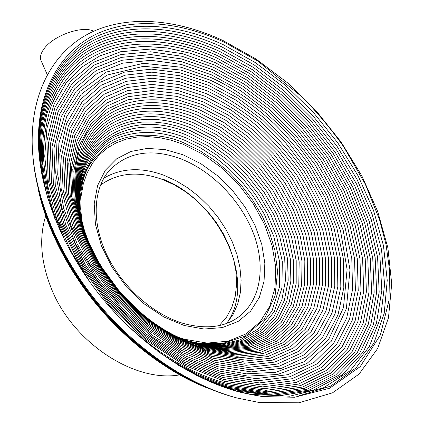 <?xml version="1.0" encoding="UTF-8"?>
<svg xmlns="http://www.w3.org/2000/svg" width="424" height="424" viewBox="0 0 424 424"><rect width="100%" height="100%" fill="white"/><g stroke="black" fill="none" stroke-linecap="round" stroke-linejoin="round"><path stroke-width="0.64" d="M33.056 158.051C37.37 205.518 61.401 260.733 99.773 306.366C138.266 351.888 188.987 385.22 235.548 397.59M222.929 40.492C178.44 19.864 130.862 14.591 93.042 31.535C55.624 48.739 30.083 90.026 32.293 147.43C34.434 195.729 57.616 253.478 96.794 301.676C136.083 349.768 189.019 385.252 237.456 398.094L259.202 402.503L298.83 402.8L332.527 392.831L359.017 374.127L377.689 348.496L388.479 317.783L391.707 283.73L387.896 247.881L377.72 211.581L361.884 175.971L341.092 142.061L316.066 110.733L287.52 82.823L256.202 59.137L222.929 40.492M34.381 169.187L38.95 192.507L44.822 212.201L52.571 232.082L62.143 251.898L73.447 271.392L86.358 290.302L100.716 308.375L116.34 325.372L133.019 341.071L150.536 355.264L168.651 367.799L187.117 378.526L205.698 387.345L224.163 394.203M37.837 187.88L39.649 195.416C58.47 273.899 131.461 358.312 206.144 387.536M46.401 217.21L51.755 231.006C75.541 288.532 124.879 344.209 178.446 373.952M78.959 280.953C91.16 299 105.136 315.599 120.872 330.752M80.088 214.099L79.924 212.085M79.696 207.569L79.887 211.581L79.696 207.569C81.297 173.072 87.662 162.567 107.844 145.686C130.581 129.977 165.826 134.546 183.369 142.66L199.201 150.276L214.396 160.139L228.616 171.98L241.537 185.516L252.874 200.43L262.35 216.388L269.728 233.02L274.895 250.457L277.577 271.392L275.081 295.793L264.284 319.251L245.279 336.062L222.367 343.567L200.764 343.62L189.581 341.569M189.56 341.569L184.806 340.302M177.094 337.043L191.028 342.009L203.255 344.823L226.135 345.947L246.45 341.41L263.299 331.759L276.061 317.756L284.393 300.303L288.188 280.344L287.525 258.826L282.638 236.656L273.867 214.677L261.629 193.673L246.418 174.365L228.769 157.41L209.292 143.429L188.648 132.966C133.359 108.39 73.946 137.853 79.277 205.46L81.064 219.065M174.826 335.882L192.597 342.513L202.778 344.972L226.321 346.641L247.298 342.449L264.762 332.946L278.049 318.917L286.794 301.279L290.875 281.022L290.371 259.117L285.527 236.513L276.686 214.078L264.284 192.613L248.819 172.87L230.857 155.523L211.009 141.213L189.957 130.497L177.82 126.235L165.683 123.373L153.695 121.969L142.024 122.096L130.825 123.787L120.284 127.078L110.563 131.975L101.845 138.457L94.292 146.487L88.075 155.984L83.343 166.849L80.221 178.944L78.827 192.088L79.23 206.085L82.129 223.591M167.65 332.13C176.49 336.857 185.325 340.504 194.155 343.069L201.686 344.988L225.981 347.357L247.738 343.641L265.928 334.377L279.845 320.369L289.099 302.572L293.546 282.013L293.265 259.7L288.5 236.619L279.607 213.675L267.041 191.701L251.315 171.466L233.009 153.684L212.758 138.998L191.261 128.011C160.707 115.81 133.571 116.441 109.837 129.914C87.853 143.927 75.308 172.42 79.251 207.347L82.876 226.103M163.622 329.66C174.243 335.866 184.896 340.525 195.586 343.641L199.858 344.797L225.006 348.067L247.664 344.982L266.717 336.073L281.404 322.161L291.283 304.236L296.191 283.37L296.201 260.622L291.564 237.016L282.649 213.505L269.924 190.959L253.923 170.178L235.241 151.898L214.544 136.798L192.554 125.499C161.003 112.853 133.104 113.685 108.851 127.984C86.454 142.846 74.189 172.955 79.399 209.387L80.136 213.86L85.256 233.582M150.965 321.138C164.284 330.746 177.905 337.912 191.818 342.64L197.266 344.346L223.358 348.724L247.044 346.44L267.104 338.018L282.697 324.281L293.318 306.266L298.793 285.092L299.174 261.884L294.717 237.716L285.808 213.574L272.924 190.392L256.631 168.996L237.551 150.165L216.367 134.604L193.832 122.971C162.911 110.277 130.592 110.447 107.558 126.235C84.742 142.146 72.928 174.211 79.76 212.371L83.952 229.283L89.565 244.484M152.227 321.848C163.431 329.888 174.889 336.237 186.602 340.901L198.803 345.088L225.303 349.524L249.333 347.192L269.664 338.612L285.442 324.651L296.164 306.356L301.66 284.864L301.999 261.322L297.431 236.809L288.362 212.339L275.282 188.834L258.757 167.141L239.406 148.04L217.931 132.246L195.093 120.416C162.986 107.171 129.362 107.627 105.905 124.736C82.659 141.945 71.545 176.411 80.47 216.553L82.251 223.591C85.924 236.735 91.446 249.731 98.829 262.583M143.535 315C155.025 324.429 166.977 332.077 179.384 337.944L187.927 341.654L200.329 345.91L227.248 350.404L251.633 348.014L272.245 339.279L288.209 325.081L299.037 306.494L304.554 284.679L304.845 260.787L300.171 235.924L290.938 211.115L277.651 187.281L260.882 165.286L241.261 145.904L219.489 129.866L196.333 117.835C162.827 103.949 127.666 104.797 103.8 123.58C80.141 142.438 70.087 179.903 81.768 222.319L84.599 231.393C88.075 241.463 92.607 251.4 98.198 261.216M128.387 300.955C140.959 313.776 154.537 324.376 169.112 332.755L180.539 338.718L201.835 346.816L229.193 351.374L253.944 348.92L274.842 340.027L291.002 325.579L301.936 306.69L307.474 284.536L307.713 260.288L302.921 235.066L293.525 209.901L280.031 185.733L263.007 163.42L243.111 143.757L221.031 127.47L197.552 115.233C162.36 100.573 125.329 101.983 101.108 122.96C77.094 143.969 68.693 185.288 84.079 230.285L88.839 242.512C94.239 254.951 101.108 266.945 109.45 278.494M198.745 112.609C161.417 96.969 122.006 99.243 97.584 123.252C73.352 147.239 67.67 193.752 88.309 241.648L97.531 260.06C111.83 284.785 130.327 305.572 153.011 322.426L170.035 333.518C181.127 339.847 192.22 344.611 203.319 347.818L231.128 352.434L256.266 349.922L277.455 340.854L293.816 326.151L304.856 306.95L310.421 284.446L310.606 259.833L305.699 234.239L296.132 208.709L282.416 184.191L265.138 161.555L244.95 141.595L222.558 125.053L198.745 112.609M199.905 109.954C159.562 92.936 116.754 96.741 92.58 125.562C68.529 154.246 68.073 208.645 97.07 259.567C111.634 284.748 130.47 305.921 153.578 323.083C170.342 335.283 187.413 343.896 204.781 348.926L233.057 353.6L258.592 351.019L280.084 341.771L296.652 326.809L307.808 307.278L313.394 284.409L313.522 259.414L308.497 233.439L298.75 207.532L284.806 182.659L267.268 159.689L246.784 139.427L224.063 122.615L199.905 109.954M201.034 107.272L175.934 99.216L151.236 96.555L128.027 99.72L107.484 108.973L90.831 124.296L79.267 145.331L73.829 171.285L75.265 200.912L83.883 232.511L99.428 264.078L121.031 293.456L147.271 318.62L176.336 337.886L206.218 350.139L234.981 354.883L260.919 352.222L282.729 342.788L299.514 327.545L310.781 307.681L316.394 284.435L316.463 259.043L311.311 232.67L301.379 206.377L287.207 181.133L269.394 157.818L248.602 137.244L225.552 120.162L201.034 107.272M202.126 104.569L176.644 96.338L151.559 93.577L127.963 96.725L107.071 106.064L90.116 121.582L78.323 142.925L72.764 169.303L74.205 199.444L82.972 231.626L98.808 263.792L120.824 293.737L147.573 319.383L177.19 339.014L207.622 351.48L236.883 356.282L263.251 353.547L285.389 343.912L302.392 328.383L313.781 308.158L319.415 284.52L319.426 258.725L314.147 231.939L304.024 205.248L289.613 179.622L271.519 155.953L250.409 135.055L227.015 117.692L202.126 104.569M203.181 101.84L177.301 93.428L151.808 90.561L127.82 93.693L106.557 103.117L89.289 118.837L77.258 140.503L71.566 167.321L73.018 197.997L81.933 230.783L98.071 263.574L120.517 294.108L147.791 320.258L177.985 340.26L208.99 352.948L238.776 357.814L265.588 354.994L288.06 345.147L305.296 329.316L316.808 308.725L322.463 284.684L322.415 258.46L316.998 231.25L306.679 204.14L292.019 178.122L273.639 154.087L252.201 132.86L228.446 115.206L203.181 101.84M204.193 99.084L177.9 90.492L151.988 87.508L127.592 90.625L105.942 100.133L88.34 116.059L76.06 138.06L70.236 165.334L71.683 196.572L80.756 229.988L97.202 263.426L120.103 294.574L147.923 321.249L178.716 341.643L210.315 354.559L240.652 359.483L267.92 356.568L290.747 346.509L308.216 330.354L319.855 309.382L325.537 284.917L325.42 258.253L319.866 230.603L309.345 203.07L294.431 176.644L275.748 152.227L253.976 130.656L229.85 112.699L204.193 99.084M205.152 96.312L178.435 87.524L152.089 84.429L127.264 87.524L105.216 97.123L87.27 113.266L74.725 135.611L68.752 163.357L70.198 195.178L79.436 229.246L96.206 263.357L119.568 295.146L147.96 322.362L179.373 343.159L211.597 356.308L242.502 361.296L270.247 358.285L293.44 347.993L311.152 331.51L322.918 310.135L328.626 285.23L328.446 258.11L322.744 230.004L312.016 202.025L296.837 175.181L277.847 150.377L255.725 128.451L231.223 110.182L205.152 96.312M206.059 93.534L178.902 84.551L152.11 81.339L126.845 84.413L104.383 94.102L86.077 110.463L73.262 133.162L67.13 161.396L68.571 193.816L77.974 228.562L95.071 263.373L118.916 295.825L147.902 323.602L179.962 344.813L212.822 358.201L244.309 363.251L272.547 360.135L296.116 349.599L314.089 332.771L325.987 310.983L331.716 285.622L331.467 258.036L325.616 229.458C319.161 210.288 310.363 191.717 299.222 173.75C286.942 156.403 273.014 140.567 257.437 126.257C241.139 113.033 224.015 102.126 206.059 93.534M206.912 90.778L179.31 81.588L152.062 78.26L126.347 81.307L103.461 91.091L84.784 107.675L71.688 130.735L65.397 159.466L66.833 192.496L76.394 227.932L93.831 263.463L118.169 296.583L147.759 324.938L180.476 346.567L213.993 360.204L246.079 365.308L274.821 362.08L298.772 351.295L316.993 334.112L329.029 311.905L334.785 286.083L334.462 258.015L328.462 228.965C321.874 209.483 312.912 190.614 301.575 172.356C289.089 154.728 274.932 138.643 259.112 124.089C242.554 110.643 225.155 99.539 206.912 90.778M207.712 88.044L179.665 78.652L151.956 75.196L125.785 78.223L102.47 88.102L83.422 104.903L70.034 128.329L63.579 157.558L64.999 191.213L74.725 227.349L92.506 263.606L117.342 297.415L147.541 326.348L180.931 348.411L215.116 362.287L247.807 367.449L277.058 364.105L301.395 353.065L319.876 335.522L332.045 312.88L337.822 286.592L337.43 258.041L331.271 228.51C324.551 208.714 315.424 189.544 303.891 170.999C291.198 153.091 276.814 136.74 260.739 121.948C243.922 108.274 226.246 96.974 207.712 88.044M208.481 85.341L179.977 75.742L151.813 72.16L125.181 75.159L101.431 85.123L82.002 102.152L68.317 125.944L61.692 155.677L63.102 189.957L72.992 226.803L91.112 263.792L116.452 298.3L147.276 327.821L181.339 350.309L216.203 364.433L249.508 369.649L279.268 366.188L303.992 354.883L322.733 336.974L335.029 313.903L340.832 287.138L340.361 258.099L334.054 228.086L322.452 198.262L306.176 169.669L285.898 143.238L262.334 119.838L236.248 100.281L208.481 85.341M212.037 72.26L181.329 61.639L150.891 57.415L121.995 60.256L96.089 70.628L74.746 88.717L59.577 114.284L52.067 146.508L53.376 183.894L64.061 224.275L83.894 264.942L111.756 302.932L145.686 335.4L183.152 360.04L221.376 375.357L257.728 380.81L290.011 376.719L316.633 364.084L336.614 344.336L349.535 319.097L355.407 289.995L354.549 258.566L347.463 226.188L334.764 194.086L317.131 163.341L295.268 134.917L269.929 109.705L241.897 88.547L212.037 72.26M212.747 69.753L181.62 58.931L150.753 54.579L121.423 57.378L95.103 67.819L73.394 86.109L57.934 112.005L50.255 144.701L51.537 182.68L62.376 223.745L82.537 265.127L110.887 303.791L145.427 336.831L183.55 361.884L222.425 377.434L259.361 382.93L292.12 378.712L319.097 365.817L339.306 345.714L352.339 320.051L358.222 290.504L357.278 258.619L350.039 225.796L337.128 193.27L319.235 162.116L297.076 133.316L271.397 107.76L243 86.3L212.747 69.753M213.473 67.289L181.944 56.27L150.653 51.792L120.909 54.548L94.186 65.052L72.117 83.528L56.376 109.747L48.527 142.899L49.788 181.461L60.77 223.194L81.26 265.27L110.086 304.596L145.215 338.193L183.984 363.654L223.49 379.427L260.993 384.96L294.224 380.614L321.54 367.47L341.972 347.018L355.105 320.952L360.988 290.97L359.965 258.645L352.577 225.388L339.46 192.443L321.312 160.897L298.862 131.732L272.86 105.841L244.107 84.085L213.473 67.289M214.215 64.872L182.299 53.657L150.61 49.057L120.458 51.77L93.349 62.328L70.935 80.979L54.919 107.505L46.905 141.102L48.145 180.221L59.27 222.6L80.072 265.36L109.365 305.328L145.072 339.47L184.467 365.324L224.588 381.314L262.642 386.884L296.318 382.421L323.968 369.023L344.606 348.236L357.835 321.784L363.718 291.378L362.61 258.629L355.074 224.953L341.755 191.606L323.364 159.684L300.632 130.163L274.317 103.954L245.22 81.912L214.215 64.872M121.063 319.161C153.986 351.533 188.871 372.839 225.716 383.079L264.3 388.686L298.406 384.107L326.369 370.47L347.203 349.36L360.522 322.526L366.4 291.723L365.212 258.566L357.527 224.487L344.018 190.758L325.394 158.47L302.386 128.615L275.77 102.094L246.344 79.77L214.989 62.498L190.996 53.413L166.945 47.912L143.354 46.311L120.792 48.887L99.9 55.857L81.36 67.363L65.884 83.401L54.193 103.822L46.953 128.276L44.732 156.175L47.939 186.698L56.742 218.811L71.036 251.278L90.418 282.781M157.177 350.834C180.306 367.062 203.541 378.346 226.888 384.695L265.975 390.34L300.494 385.649L328.748 371.79L349.768 350.367L363.167 323.178L369.034 291.993L367.767 258.444L359.944 223.989L346.244 189.888L327.392 157.256L304.13 127.078L277.222 100.26L247.483 77.677L215.795 60.171C164.867 37.111 109.562 37.328 74.502 70.114C65.052 80.11 57.33 91.992 51.331 105.751C46.465 120.517 43.805 136.761 43.354 154.495C44.26 172.902 47.61 192.061 53.403 211.968L65.428 241.934M178.642 365.382C195.263 374.805 211.756 381.733 228.112 386.158L267.677 391.84L302.577 387.043L331.112 372.966L352.296 351.252L365.769 323.724L371.625 292.173L370.274 258.258L362.313 223.443L348.433 188.998L329.363 156.037L305.858 125.552L278.679 98.458L248.649 75.62L216.643 57.903C167.968 35.828 115.386 34.524 79.611 62.508L65.773 76.325C57.802 87.185 51.511 99.693 46.91 113.844C43.386 128.859 41.934 145.114 42.543 162.615C44.409 180.661 48.495 199.269 54.802 218.434M195.3 374.768C206.79 380.185 218.153 384.409 229.384 387.446L269.399 393.159L304.66 388.267L333.455 373.989L354.793 352L368.329 324.153L374.164 292.263L372.733 258.004L364.645 222.849L350.59 188.081L331.319 154.813L307.575 124.041L280.147 96.677L249.837 73.601L217.533 55.677C170.464 34.286 119.796 31.943 83.687 56.593C47.954 81.313 30.698 135.532 48.442 200.547M208.703 381.165L230.725 388.548L271.159 394.299L306.753 389.317L335.787 374.848L357.268 352.604L370.857 324.461L376.671 292.253L375.161 257.67L366.94 222.203L352.726 187.127L333.259 153.573L309.297 122.531L281.626 94.918L251.056 71.619L218.477 53.498C172.595 32.59 123.342 29.495 87.063 51.691C51.172 74.025 31.524 123.93 44.462 186.374M219.367 385.538L232.161 389.471L272.992 395.258L308.9 390.191L338.151 375.553L359.759 353.07L373.39 324.641L379.183 292.136L377.593 257.251L369.246 221.482L354.872 186.125L335.22 152.296L311.052 120.994L283.153 93.148L252.333 69.631L219.494 51.32C174.46 30.74 126.209 27.078 89.824 47.488C53.827 68.078 32.537 114.846 41.997 175.229M227.974 388.601L236.852 391.061L277.566 396.053L313.193 390.266L342.051 375.007L363.23 352.037L376.427 323.247L381.817 290.482L379.872 255.428L371.228 219.558L356.611 184.138L336.762 150.271L312.446 118.943L284.43 91.065L253.52 67.496L220.597 49.11C176.14 28.737 128.589 24.629 92.103 43.725C56.01 63.028 33.538 107.511 40.465 166.319M234.965 390.78L250.626 394.304L289.693 396.207L323.289 387.928L350.023 370.873L369.193 346.758L380.635 317.401L384.589 284.531L381.547 249.704L372.134 214.279L357.045 179.437L336.99 146.201L312.689 115.487L284.864 88.144L254.289 64.999L221.779 46.863C178.001 26.733 131.244 22.181 94.743 39.883C58.629 57.812 35.028 99.831 39.315 156.763L39.522 159.133M240.594 392.333L252.513 394.877L260.416 396.09L298.395 396.005L330.672 386.137L356.043 367.915L373.915 343.053L384.218 313.304L387.234 280.317L383.46 245.581L373.518 210.389L358.089 175.854L337.859 142.962L313.511 112.583L285.76 85.531L255.333 62.604L223.035 44.573C180.004 24.724 134.132 19.737 97.69 35.987C61.628 52.502 36.989 91.939 38.6 146.741L38.955 153.345M224.354 42.23C181.022 22.17 134.816 17.029 98.077 33.3C61.719 49.836 36.83 89.501 38.452 144.775C40.105 192.035 62.524 248.84 100.843 296.413C139.273 343.885 191.298 379.083 238.956 391.903L262.467 396.599L294.648 397.24L329.549 388.267L360.22 366.617L380.386 334.949L388.988 300.457L389.513 269.802L386.089 244.839L379.496 219.505L365.234 184.027L343.636 146.667C330.174 127.91 316.421 111.417 302.37 97.197L257.797 61.035L224.354 42.23M47.255 74.603L41.329 61.22C39.617 57.855 40.476 53.779 43.905 48.993C53.069 35.568 82.812 25.08 93.63 31.265M179.983 374.821C134.912 383.195 72.414 342.629 51.161 288.05C40.699 261.433 38.913 237.276 45.813 215.567M162.461 179.008C219.176 200.229 257.861 281.165 226.591 323.433M100.499 185.071C117.914 172.669 138.558 170.808 162.434 179.474L174.492 184.944L186.104 192.104L197.017 200.775L206.997 210.749L215.827 221.805L223.31 233.704L229.267 246.19L233.55 258.995L236.025 271.816L236.603 284.366L235.209 296.334L231.827 307.395L226.48 317.242L219.24 325.568M103.869 178.122C121.423 167.925 141.51 166.998 164.125 175.34L176.241 180.836L187.927 187.975L198.946 196.582L209.08 206.477L218.122 217.448L225.891 229.278L232.209 241.722L236.937 254.527L239.936 267.438L241.113 280.163L240.397 292.417L237.742 303.907L233.158 314.327L226.692 323.395M235.15 319.299L239.417 316.373C225.107 327.286 206.419 329.639 183.348 323.438C152.704 314.423 121.211 286.142 106.196 253.494C91.139 220.761 93.784 187.954 109.461 170.284C127.937 151.824 151.872 148.066 181.271 159.011C212.196 171.206 240.456 200.266 253.165 232.681C265.769 265.032 261.47 299.217 239.417 316.373L234.663 319.59M184.196 325.484L163.823 316.982L144.202 303.891L126.559 286.958L112.016 267.21L101.447 245.888L95.432 224.333L94.192 203.822L97.615 185.495L105.316 170.273L116.685 158.799L130.958 151.458L147.329 148.405L164.952 149.582L183.009 154.765L200.738 163.606L217.427 175.653L232.426 190.381L245.146 207.193L255.078 225.43L261.762 244.378L264.846 263.262L264.062 281.271L259.281 297.542L250.542 311.216L238.081 321.471L222.356 327.593L204.082 329.029L184.196 325.484M82.102 222.86L80.703 209.143L81.111 196.105L83.274 183.984L87.095 172.971L92.459 163.24L99.216 154.908L107.208 148.082L116.261 142.819L126.204 139.152L136.846 137.084L148.013 136.602L159.53 137.662L171.227 140.212L182.935 144.181L202.985 154.278L221.826 167.946L238.765 184.599L253.155 203.584L264.433 224.179L272.097 245.623L275.733 267.056L275.017 287.573L269.775 306.213L260.007 321.991L245.936 333.942L228.054 341.198L207.151 343.09L184.292 339.216L178.764 337.456M189.782 341.627L201.755 343.954L220.597 344.431L240.095 339.942L258.2 328.897L272.038 310.909L279.352 287.461L279.543 261.507L273.782 236.274L264.258 214.109L253.07 195.893L241.298 181.075L228.584 168.233L214.719 156.986L199.99 147.589L184.684 140.264C170.093 134.541 145.347 127.29 117.846 137.917C90.407 148.808 77.534 182.643 79.59 206.621L79.86 211.3M79.866 211.385L80.322 215.869M186.353 340.695L189.703 341.611M189.809 341.638L202.683 344.293L221.81 344.961L241.632 340.62L260.119 329.644L274.344 311.561L281.955 287.843L282.289 261.476L276.522 235.776L266.876 213.166L255.508 194.568L243.535 179.453L230.624 166.367L216.537 154.908L201.564 145.321L186.009 137.848C171.153 131.991 145.792 124.534 117.782 135.542C89.84 146.842 77.179 181.567 79.474 205.794L80.793 218.63M180.386 338.649L189.671 341.601M178.928 337.944L189.464 341.537L203.202 344.59L225.499 345.3L245.247 340.525L261.582 330.8L273.92 316.866L281.923 299.609L285.5 279.941L284.727 258.778L279.829 237.005L271.143 215.445L259.069 194.855L244.097 175.934L226.745 159.334L207.606 145.649L187.328 135.415C133.263 111.544 75.233 139.856 79.368 205.386L80.735 217.698M209.218 82.659L180.269 72.854L151.633 69.149L124.545 72.122L100.361 82.171L80.544 99.423L66.568 123.575L59.768 153.817L61.157 188.722L71.206 226.284L89.676 264.014L115.524 299.217L146.969 329.331L181.721 352.254L217.258 366.622L251.178 371.885L281.451 368.302L306.563 356.738L325.558 338.458L337.992 314.947L343.811 287.711L343.265 258.184L336.804 227.688L324.98 197.404L308.428 168.365L287.827 141.526L263.898 117.761L237.413 97.875L209.218 82.659M209.933 80.009L180.73 70.045L143.72 66.271L106.943 75.106L81.196 94.25L66.764 116.536L58.883 143.323L57.701 174.428L63.733 208.449L77.035 243.62L97.123 277.906L122.944 309.255L152.99 335.766L185.415 355.943L218.296 368.827L246.424 373.841L275.637 372.309L304.427 361.598L328.531 339.725L343.466 307.649L347.092 269.468L340.493 230.624L327.026 195.639L310.394 166.706C298.925 150.589 286.916 136.305 274.381 123.85C254.48 105.406 232.999 90.794 209.933 80.009M210.638 77.391L180.995 67.225L143.466 63.298L106.111 72.112L79.86 91.425L65.089 114.024L56.991 141.224L55.714 172.865L61.798 207.522L75.318 243.371L95.782 278.351L122.107 310.326L152.746 337.366L185.813 357.93L219.319 371.032L247.961 376.099L277.667 374.487L306.891 363.516L331.303 341.214L346.382 308.582L349.97 269.786L343.212 230.354L329.506 194.844C318.403 174.184 306.849 156.546 294.844 141.939C270.777 114.162 241.648 91.663 210.638 77.391M211.338 74.809L181.059 64.384L151.061 60.293L122.605 63.171L97.123 73.469L76.156 91.356L61.279 116.579L53.949 148.321L55.279 185.097L65.805 224.784L85.303 264.73L112.667 302.026L145.988 333.916L182.786 358.132L220.348 373.215L256.101 378.627L287.891 374.662L314.147 362.292L333.889 342.91L346.694 318.09L352.561 289.444L351.782 258.481L344.85 226.564L332.368 194.907L314.995 164.576L293.445 136.539L268.445 111.676L240.79 90.831L211.338 74.809M200.764 343.615L184.896 340.324M79.723 208.322L79.59 206.621M199.99 343.519L201.755 343.954M79.622 207.495L79.474 205.794M200.912 343.838L202.683 344.293M79.542 207.082L79.368 205.386M201.437 344.113L203.202 344.59M79.479 207.14L79.277 205.46M201.511 344.32L203.255 344.823M79.468 207.739L79.23 206.085M201.066 344.426L202.778 344.972M79.532 208.963L79.251 207.347M200.011 344.405L201.686 344.988M79.728 210.951L79.399 209.387M198.241 344.171L199.858 344.797M195.586 343.641L197.133 344.309M80.136 213.86L79.76 212.371M191.818 342.64L193.27 343.355M80.899 217.952L80.47 216.553M186.602 340.901L187.927 341.654M82.251 223.591L81.768 222.319M179.384 337.944L180.539 338.718M84.599 231.393L84.079 230.285M169.112 332.755L170.035 333.518M88.839 242.512L88.309 241.648M153.011 322.426L153.578 323.083M97.531 260.06L97.07 259.567M236.852 391.061L238.532 391.712M39.315 156.763L39.135 155.38M250.626 394.304L252.513 394.877M38.6 146.741L38.452 144.775M260.416 396.09L262.467 396.599"/></g></svg>
